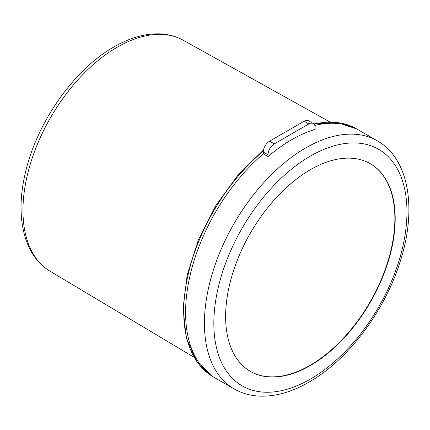 <?xml version="1.0" encoding="UTF-8"?>
<svg xmlns="http://www.w3.org/2000/svg" width="430" height="430" viewBox="0 0 430 430"><rect width="100%" height="100%" fill="white"/><g stroke="black" fill="none" stroke-linecap="round" stroke-linejoin="round"><path stroke-width="0.64" d="M274.292 143.883A8.88 5.128 120 0 0 268.014 154.762L263.305 152.043A8.88 5.128 -60 0 1 269.583 141.164L274.292 143.883L308.837 123.942A8.88 5.128 120 0 1 313.276 123.501A8.88 5.128 120 0 1 315.115 127.57L315.115 129.382A143.222 82.689 120 0 0 291.567 139.772A143.222 82.689 120 0 0 268.014 156.574L263.305 153.859A143.222 82.689 120 0 0 189.399 278.468A143.222 82.689 120 0 0 215.242 378.029L213.361 376.938L196.499 361.146L186.195 337.62L183.067 308.127L187.244 274.743L198.397 239.795L215.704 205.776L237.946 175.096L263.531 149.973M377.309 140.836C409.806 159.111 417.444 211.065 399.239 264.461C383.41 313.051 347.15 360.555 309.025 382.141C291.879 392.042 275.367 396.702 259.505 396.127C250.212 395.697 241.741 393.289 234.087 388.903A143.222 82.689 -60 0 1 212.13 274.141A143.222 82.689 -60 0 1 305.698 147.931A143.222 82.689 -60 0 1 377.309 140.836L358.464 129.962A143.222 82.689 120 0 0 314.792 125.463A143.222 82.689 120 0 1 358.464 129.962L356.583 128.871A143.222 82.689 120 0 0 314.018 124.109M310.406 365.495A119.906 69.23 120 0 0 388.741 259.833A119.906 69.23 120 0 0 370.359 163.749A119.906 69.23 120 0 0 310.406 169.689A119.906 69.23 120 0 0 232.076 275.35A119.906 69.23 120 0 0 250.453 371.434A119.906 69.23 120 0 0 310.406 365.495M250.298 371.343A119.906 69.23 120 0 0 310.094 365.312A119.906 69.23 120 0 0 388.381 259.795A119.906 69.23 120 0 0 370.203 163.658M263.305 152.043L263.305 153.859A143.222 82.689 120 0 0 189.399 278.468A143.222 82.689 120 0 0 215.242 378.029L234.087 388.903M308.837 123.942L304.128 121.222L269.583 141.164M304.128 121.222A8.88 5.128 -60 0 1 308.568 120.782L313.276 123.501M268.014 154.762L268.014 156.574M117.223 47.209A133.311 76.965 120 0 0 30.293 164.152A133.311 76.965 120 0 0 49.987 271.169C23.919 255.839 15.109 217.102 24.994 174.483C35.953 123.759 73.557 69.606 113.95 46.913C129.881 37.711 145.243 33.368 160.041 33.873C168.501 34.249 176.257 36.383 183.293 40.275A133.311 76.965 120 0 0 117.223 47.209M263.348 151.145A143.222 82.689 120 0 0 187.786 276.125A143.222 82.689 120 0 0 213.361 376.938M310.406 156.09A136.557 78.846 120 0 0 213.844 323.338A136.557 78.846 120 0 0 310.406 379.093A136.557 78.846 120 0 0 406.968 211.839A136.557 78.846 120 0 0 310.406 156.09M49.987 271.169L194.037 357.276M183.293 40.275L329.891 121.969M313.701 123.797L336.625 122.378L356.583 128.871"/></g></svg>

